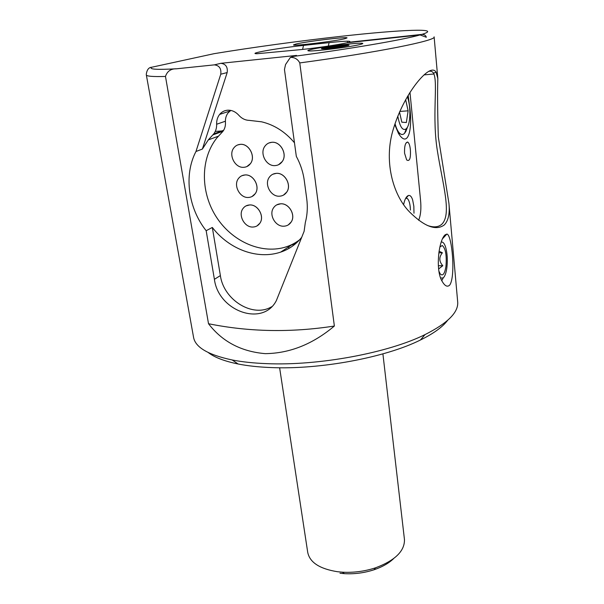 <?xml version="1.0" encoding="UTF-8"?>
<svg xmlns="http://www.w3.org/2000/svg" width="604" height="604" viewBox="0 0 604 604"><rect width="100%" height="100%" fill="white"/><g stroke="black" fill="none" stroke-linecap="round" stroke-linejoin="round"><path stroke-width="0.91" d="M444.265 224.967C435.997 231.007 424.401 226.643 409.474 211.868C392.366 194.443 383.54 159.705 393.476 128.629C402.709 98.165 421.086 74.488 430.161 70.645C432.894 69.573 434.88 70.094 436.126 72.201L437.832 78.618C437.379 91.717 437.545 111.159 438.315 136.949L448.923 203.352C449.92 213.589 448.364 220.792 444.265 224.967M427.156 225.36C433.385 227.648 438.24 227.3 441.728 224.311L441.773 224.273C452.041 214.36 442.679 184.258 437.379 150.841C431.89 116.866 437.953 84.183 433.929 73.998L433.483 73.175C432.411 71.423 430.795 70.827 428.636 71.393M214.375 64.862L176.572 68.788C170.917 68.652 167.217 71.204 165.473 76.451L208.516 323.729C222.264 341.63 241.162 351.603 265.216 353.642C289.724 353.378 312.781 344.174 334.367 326.032L299.773 62.922C297.712 59.086 294.586 57.252 290.388 57.418L296.519 55.425L220.868 63.314L214.375 64.862C219.335 65.504 221.464 68.622 220.762 74.216L195.968 151.498L202.4 149.045L208.304 139.909L213.748 133.869C215.787 131.219 216.753 128.018 216.64 124.243C216.519 120.407 217.523 117.131 219.652 114.405C221.713 111.914 224.318 110.517 227.474 110.215C231.74 109.981 235.515 111.665 238.799 115.258C241.781 118.55 245.254 120.256 249.226 120.37L261.615 121.819C274.299 124.854 285.247 131.846 294.473 142.786M445.11 234.843C438.64 240.249 435.061 271.015 442.415 281.774C445.02 286.115 447.443 287.232 449.693 285.118C455.839 276.715 452.041 234.473 446.877 234.065L445.11 234.843M310.177 49.702C307.851 50.298 307.262 50.683 308.41 50.857C312.268 51.785 352.63 46.765 360.754 44.326L361.992 43.941C369.663 41.208 321.66 46.591 310.177 49.702M291.913 56.617C350.69 48.856 403.457 39.751 420.037 34.934L346.628 42.824C339.003 44.658 317.606 47.852 301.26 49.573L257.115 53.718C246.326 53.703 278.331 48.063 303.54 45.413L329.097 42.635C346.22 40.861 352.789 40.732 348.818 42.257L348.485 42.627M279.614 367.761L307.708 552.283C309.693 562.384 319.614 568.862 337.462 571.716L342.362 572.184C353.68 572.803 364.74 571.346 375.552 567.813C395.114 560.459 404.748 551.037 404.461 539.546L404.416 539.145M208.259 352.547C214.533 357.409 224.499 361.23 238.15 364.001C247.716 365.888 258.648 367.073 270.947 367.557C320.06 369.791 385.692 357.44 420.444 339.999C433.581 333.529 442.619 326.998 447.556 320.414M146.342 74.971L193.507 337.017C195.054 347.172 207.942 354.82 232.17 359.969C242.242 361.932 253.778 363.163 266.779 363.646C318.723 365.926 388.485 352.834 425.057 334.578C447.496 323.283 458.383 312.502 457.711 302.234L457.658 301.623M420.037 34.934L426.333 37.267C425.797 35.364 424.318 34.405 421.902 34.39L348.818 42.257M295.99 44.032L293.536 44.885C291.823 46.455 335.809 41.155 345.073 38.656L347.021 37.924C348.085 36.436 306.371 41.45 295.99 44.032M286.107 246.893L295.749 243.571M301.758 237.236C296.073 244.378 289.037 249.346 280.649 252.125C257.447 259.939 229.218 249.392 212.321 227.451L220.377 275.59C223.699 300.128 252.978 318.165 271.679 306.719M421.902 34.39C443.872 27.663 400.059 29.709 341.29 36.293C299.992 40.868 251.966 47.414 214.05 53.688L151.717 67.24C148.818 67.361 147.014 69.649 146.296 74.111L146.319 74.843C146.296 76.27 152.684 76.806 165.473 76.451M339.999 573.241L344.386 573.657C354.503 574.223 364.401 572.917 374.072 569.753C382.332 566.922 388.84 563.215 393.597 558.632M212.321 227.451L206.168 230.705L214.405 279.32C218.384 311.181 262.853 327.172 276.36 300.588L304.114 231.302L305.33 222.521C307.345 214.918 307.806 206.946 306.711 198.603L304.265 180.483C303.11 172.057 300.46 164.024 296.322 156.368L284.461 69.483L285.549 64.53L290.388 57.418M220.868 63.314C225.783 63.956 227.889 67.036 227.172 72.563L202.4 149.045M195.968 151.498C183.571 175.092 188.267 208.274 206.168 230.705M334.367 326.032C291.158 332.728 249.21 331.966 208.516 323.729M410.244 206.983L410.418 210.094C410.229 204.258 409.195 200.4 407.315 198.505C408.772 199.833 409.746 202.665 410.244 206.983M403.638 204.575C404.672 199.456 406.258 196.436 408.395 195.507C410.169 195.092 411.581 196.572 412.645 199.962L413.838 206.213L413.982 213.242M408.161 95.334L409.64 106.553C412.811 128.622 408.236 149.392 398.421 133.333L394.744 124.492M410.373 149.724C410.841 158.437 409.603 161.834 406.658 159.924L404.567 153.227C404.325 146.236 405.337 142.506 407.602 142.038C408.976 142.755 409.897 145.315 410.373 149.724M215.258 131.423L223.284 130.841M420.293 197.599L420.482 199.516C421.381 208.199 420.777 215.115 418.647 220.264M405.699 198.278L407.315 198.505L405.699 198.278M397.787 116.134C399.901 127.074 402.77 131.272 406.379 128.727L407.413 127.263C410.644 121.706 410.705 105.957 407.526 97.214L407.345 96.708M395.024 123.661C396.405 128.712 398.096 132.049 400.09 133.673C401.66 134.866 403.155 134.737 404.552 133.303L405.843 131.468L407.466 127.172M399.508 112.034L401.819 122.189L406.356 122.514L408.123 110.819L405.654 99.652M399.772 111.446L408.123 110.819M405.118 199.471L404.944 199.871M346.175 45.829L347.27 45.285L344.318 45.829C341.615 46.606 340.007 46.727 339.508 46.198L325.526 48.32M347.904 45.066C342.476 44.862 316.149 48.781 322.34 48.879C327.527 49.15 354.812 45.066 347.904 45.066M323.563 48.796L323.057 48.796M330.818 46.863C315.046 49.166 323.85 49.46 339.629 47.074C355.628 44.711 345.956 44.56 330.818 46.863M334.744 47.746L334.631 46.81M344.378 46.289L344.318 45.829M440.716 277.991L443.193 277.938C444.899 276.413 446.122 273.016 446.862 267.746C447.76 259.833 447.3 252.834 445.488 246.749C444.28 243.231 442.86 241.683 441.252 242.113M438.632 268.946L442.8 265.707C438.995 261.457 438.859 257.145 442.4 252.774L439.04 251.219M438.987 271.302L440.165 273.793C442.732 276.526 444.665 274.05 445.956 266.356C446.832 255.379 445.609 248.425 442.264 245.511L439.863 247.006M438.798 252.819L442.4 252.774M438.323 265.745L442.8 265.707M344.748 38.731L347.021 37.924C348.07 36.459 307.3 41.329 296.337 43.949L293.536 44.885C291.845 46.432 334.812 41.291 344.748 38.731M243.805 167.308C246.538 167.119 248.735 165.896 250.411 163.661C255.998 156.723 248.984 143.329 240.271 144.371C237.666 144.583 235.545 145.73 233.907 147.821C228.116 154.707 235.032 168.252 243.805 167.308M246.877 166.568L250.441 163.646C256.021 156.715 249.014 143.314 240.301 144.356L237.644 144.952M248.448 197.463C251.279 197.297 253.529 196.043 255.205 193.703C260.43 186.885 253.476 174.08 244.982 174.964C242.272 175.152 240.09 176.345 238.452 178.535C233.031 185.315 239.894 198.248 248.448 197.463M252.011 196.534L255.228 193.688C260.452 186.87 253.506 174.073 245.013 174.949L241.842 175.726M253.001 227.036C255.922 226.893 258.218 225.617 259.886 223.186C264.779 216.489 257.893 204.235 249.603 204.967C246.787 205.126 244.567 206.349 242.929 208.629C237.855 215.296 244.65 227.67 253.001 227.036M257.01 225.926L259.909 223.17C264.809 216.474 257.916 204.22 249.633 204.952L245.994 205.904M283.865 226.206C287.028 226.047 289.475 224.635 291.204 221.962C295.937 215.062 288.999 203.087 280.641 203.812C277.598 203.993 275.22 205.345 273.521 207.852C268.591 214.73 275.439 226.832 283.865 226.206M288.251 224.93L291.234 221.947C295.968 215.047 289.022 203.072 280.671 203.797L276.677 204.892M275.145 165.594C278.112 165.375 280.475 164.024 282.234 161.54C287.663 154.367 280.581 141.268 271.8 142.302C268.969 142.536 266.689 143.82 264.967 146.138C259.32 153.265 266.288 166.53 275.145 165.594M278.535 164.741L282.264 161.525C287.685 154.352 280.611 141.253 271.83 142.287L268.893 142.982M279.546 196.194C282.619 196.006 285.028 194.624 286.772 192.034C291.838 184.998 284.824 172.487 276.262 173.363C273.318 173.575 270.992 174.888 269.271 177.312C264.001 184.318 270.917 196.972 279.546 196.194M283.465 195.13L286.802 192.027C291.86 184.983 284.854 172.472 276.292 173.348L272.804 174.239M230.826 110.426L228.169 112.774C226.13 115.394 225.216 118.535 225.443 122.212C225.669 125.821 224.801 128.901 222.838 131.446L216.806 138.006C200.694 158.301 200.453 190.675 215.099 215.001C229.701 239.38 257.583 253.401 282.091 247.98C288.501 246.545 294.329 243.82 299.584 239.811M225.405 121.215L216.64 124.243M328.297 46.085L329.097 42.635M299.773 62.922C377.998 52.389 436.481 40.506 434.133 36.95L434.125 36.852M151.717 67.24C148.607 69.339 156.889 69.853 176.572 68.788M302.559 49.43L303.54 45.413M220.377 275.59L214.405 279.32M227.172 72.563L220.762 74.216M222.997 131.242L212.774 134.949M290.577 245.647L280.649 252.125M328.735 48.433L328.644 47.678M339.607 47.074L339.508 46.198M230.011 110.985L219.652 114.405M238.15 364.001L232.17 359.969M457.711 302.234L448.923 203.352M437.832 78.618L434.133 36.95M347.579 42.725L347.398 41.185L347.579 42.725M420.444 339.999L425.057 334.578M404.461 539.546L382.906 353.868M374.072 569.753L375.552 567.813M344.386 573.657L342.362 572.184M433.929 73.998L423.993 74.896M288.901 248.448L288.682 246.885M436.126 72.201L433.483 73.175M442.619 238.671L446.877 234.065M218.293 136.217L208.304 139.909M223.646 130.29L213.748 133.869M420.482 199.516L409.98 92.404M405.903 143.193L407.594 142.038M406.107 198.135L408.387 195.507M406.379 128.727L404.552 133.303M398.685 133.763L400.09 133.673M333.808 47.195L331.166 47.686M439.901 246.953L442.264 245.511M443.193 277.938L441.834 280.656"/></g></svg>
